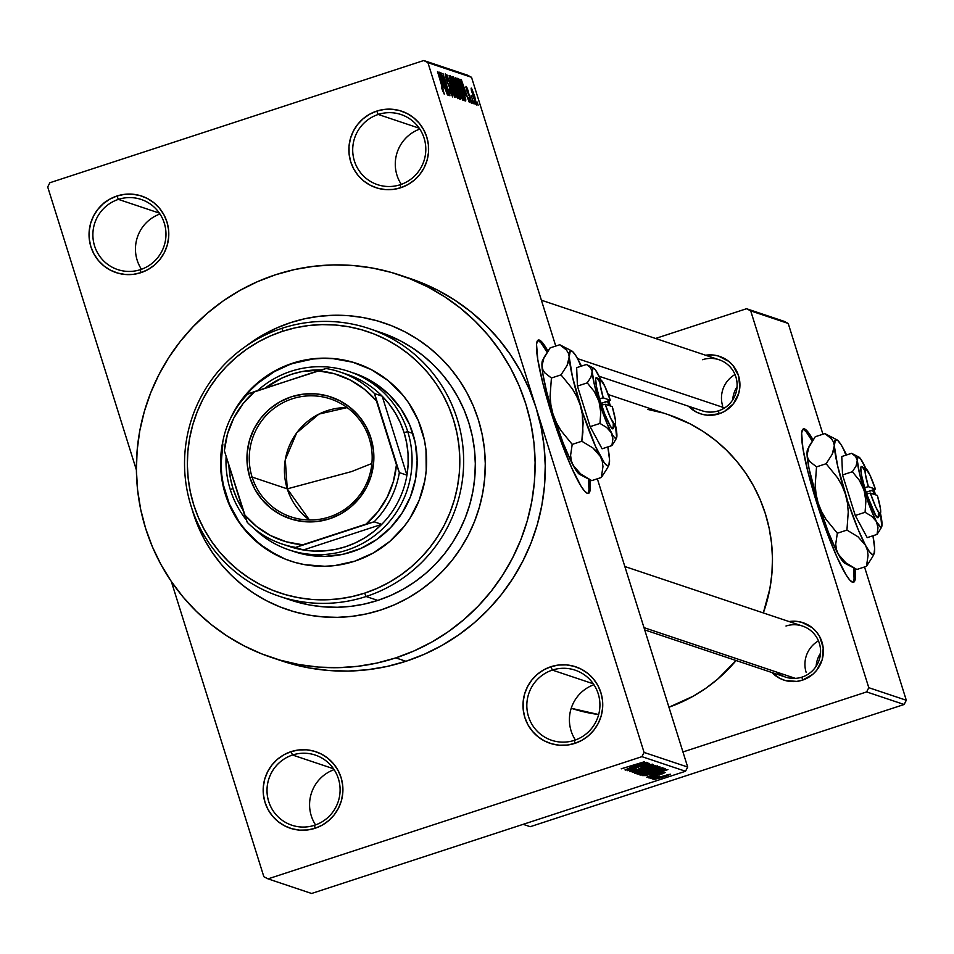 <?xml version="1.0" encoding="UTF-8"?>
<svg xmlns="http://www.w3.org/2000/svg" width="954" height="954" viewBox="0 0 954 954"><rect width="100%" height="100%" fill="white"/><g stroke="black" fill="none" stroke-linecap="round" stroke-linejoin="round"><path stroke-width="1.43" d="M378.249 114.456A36.979 36.502 -71.5 0 0 354.399 160.976A36.979 36.502 -71.5 0 0 400.263 184.718L400.752 187.735A40.33 39.818 108.5 0 1 350.726 161.846A40.33 39.818 108.5 0 1 376.735 111.093L378.249 114.456L419.2 128.194L378.249 114.456A36.979 36.502 108.5 0 1 425.806 149.695A36.979 36.502 108.5 0 1 377.498 184.647A36.979 36.502 108.5 0 1 378.249 114.456L376.735 111.093L369.544 114.265L363.104 118.773L357.631 124.461L353.362 131.115L350.452 138.461L349.021 146.236L349.104 154.131L350.726 161.846L353.791 169.085L358.215 175.56L363.796 181.045L370.355 185.303L377.605 188.188L385.285 189.572L393.108 189.429L400.752 187.735L407.942 184.575L414.394 180.067L419.855 174.379L424.125 167.725L427.034 160.379L428.465 152.604L428.382 144.71L426.772 136.994L423.695 129.756L419.283 123.269L413.69 117.795L407.143 113.538L399.881 110.652L392.201 109.257L384.379 109.412L376.735 111.093A40.33 39.818 108.5 0 1 426.772 136.994A40.33 39.818 108.5 0 1 400.752 187.735L400.263 184.718A36.979 36.502 -71.5 0 0 424.101 138.199A36.979 36.502 -71.5 0 0 378.249 114.456M401.276 184.36A36.979 36.502 108.5 0 1 419.808 129.076A36.979 36.502 -71.5 0 0 401.276 184.36M552.366 670.09A36.979 36.502 -71.5 0 0 528.516 716.609A36.979 36.502 -71.5 0 0 574.38 740.34L574.88 743.369A40.33 39.818 108.5 0 1 524.843 717.48A40.33 39.818 108.5 0 1 550.863 666.727L552.366 670.09L593.328 683.815L552.366 670.09A36.979 36.502 108.5 0 1 599.923 705.328A36.979 36.502 108.5 0 1 551.627 740.28A36.979 36.502 108.5 0 1 552.366 670.09L550.863 666.727L543.673 669.887L537.221 674.406L531.76 680.095L527.49 686.737L524.581 694.095L523.138 701.87L523.233 709.764L524.843 717.48L527.92 724.706L532.332 731.193L537.925 736.667L544.472 740.936L551.722 743.81L559.414 745.205L567.225 745.05L574.88 743.369L582.059 740.209L588.511 735.689L593.972 730.001L598.241 723.359L601.151 716.001L602.594 708.226L602.499 700.331L600.889 692.616L597.812 685.377L593.4 678.902L587.807 673.429L581.26 669.159L574.01 666.286L566.318 664.89L558.507 665.045L550.863 666.727A40.33 39.818 108.5 0 1 600.889 692.616A40.33 39.818 108.5 0 1 574.88 743.369L574.38 740.34A36.979 36.502 -71.5 0 0 598.23 693.82A36.979 36.502 -71.5 0 0 552.366 670.09M575.405 739.994A36.979 36.502 108.5 0 1 593.925 684.71A36.979 36.502 -71.5 0 0 575.405 739.994M292.544 755.019A36.979 36.502 -71.5 0 0 268.694 801.539A36.979 36.502 -71.5 0 0 314.558 825.27L315.047 828.287A40.33 39.818 108.5 0 1 265.021 802.397A40.33 39.818 108.5 0 1 291.03 751.657L292.544 755.019L333.495 768.745L292.544 755.019A36.979 36.502 108.5 0 1 340.101 790.246A36.979 36.502 108.5 0 1 291.805 825.198A36.979 36.502 108.5 0 1 292.544 755.019L291.03 751.657L283.851 754.817L277.399 759.324L271.938 765.013L267.669 771.667L264.759 779.013L263.316 786.788L263.411 794.682L265.021 802.397L268.098 809.636L272.51 816.123L278.103 821.597L284.65 825.854L291.9 828.74L299.58 830.135L307.403 829.98L315.047 828.287L322.237 825.127L328.689 820.619L334.15 814.931L338.42 808.276L341.329 800.931L342.772 793.156L342.677 785.261L341.067 777.546L337.99 770.307L333.578 763.832L327.985 758.347L321.438 754.089L314.176 751.203L306.496 749.808L298.685 749.963L291.03 751.657A40.33 39.818 108.5 0 1 341.067 777.546A40.33 39.818 108.5 0 1 315.047 828.287L314.558 825.27A36.979 36.502 -71.5 0 0 338.408 778.75A36.979 36.502 -71.5 0 0 292.544 755.019M315.571 824.924A36.979 36.502 108.5 0 1 334.103 769.639A36.979 36.502 -71.5 0 0 315.571 824.924M118.415 199.386A36.979 36.502 -71.5 0 0 94.565 245.905A36.979 36.502 -71.5 0 0 140.429 269.636L140.93 272.665A40.33 39.818 108.5 0 1 90.892 246.776A40.33 39.818 108.5 0 1 116.913 196.023L118.415 199.386L159.378 213.112L118.415 199.386A36.979 36.502 108.5 0 1 165.972 234.624A36.979 36.502 108.5 0 1 117.676 269.577A36.979 36.502 108.5 0 1 118.415 199.386L116.913 196.023L109.722 199.183L103.27 203.703L97.809 209.391L93.54 216.033L90.63 223.391L89.199 231.166L89.282 239.06L90.892 246.776L93.969 254.014L98.381 260.49L103.974 265.963L110.521 270.232L117.783 273.106L125.463 274.502L133.274 274.347L140.93 272.665L148.108 269.505L154.56 264.985L160.033 259.297L164.291 252.655L167.2 245.297L168.643 237.522L168.548 229.628L166.938 221.912L163.873 214.674L159.449 208.199L153.856 202.725L147.31 198.456L140.059 195.582L132.379 194.187L124.557 194.342L116.913 196.023A40.33 39.818 108.5 0 1 166.938 221.912A40.33 39.818 108.5 0 1 140.93 272.665L140.429 269.636A36.979 36.502 -71.5 0 0 164.279 223.117A36.979 36.502 -71.5 0 0 118.415 199.386M141.454 269.29A36.979 36.502 108.5 0 1 159.974 214.006A36.979 36.502 -71.5 0 0 141.454 269.29M587.759 493.456A80.673 10.339 71.9 0 0 588.391 478.932L588.964 489.509M538.104 340.506L540.93 342.772L547.047 352.169A80.673 10.339 71.9 0 0 538.104 340.506L539.368 340.089A80.673 10.339 -108.1 0 1 547.882 350.953L542.206 342.355L539.368 340.089L538.104 340.506A80.673 10.339 71.9 0 0 537.734 340.411M589.799 479.659A80.673 10.339 -108.1 0 1 588.451 493.409A80.673 10.339 -108.1 0 1 587.402 493.361L584.563 491.095L580.914 485.968L571.768 468.032L561.334 442.286L551.221 412.653L542.957 383.627L537.794 359.658L536.542 344.358L537.46 340.769L539.368 340.089A80.673 10.339 -108.1 0 0 538.318 340.053A80.673 10.339 -108.1 0 0 552.366 416.302A80.673 10.339 -108.1 0 0 587.402 493.361L589.31 492.693L590.228 489.092L589.799 479.659M719.042 413.821A30.254 29.872 108.5 0 1 688.514 406.237L696.229 411.997L701.679 414.155L707.439 415.205L719.042 413.821L724.432 411.448L733.364 403.804L738.742 393.298L739.827 387.467L738.551 375.757L732.934 365.477L728.737 361.363L718.386 356.009L712.626 354.96L705.602 355.234A30.254 29.872 108.5 0 1 719.042 413.821L718.541 410.792L719.042 413.821M776.723 672.117A26.891 26.545 -71.5 0 0 802.004 677.113L802.493 680.142A30.254 29.872 108.5 0 1 771.977 672.546L779.692 678.318L785.13 680.476L796.757 681.406L802.493 680.142L812.725 674.383L816.827 670.113L822.205 659.619L823.219 647.861L819.701 636.652L816.385 631.786L812.2 627.684L801.849 622.33L796.077 621.281L789.065 621.555A30.254 29.872 108.5 0 1 802.493 680.142L802.004 677.113A26.891 26.545 108.5 0 1 785.452 677.066L644.701 629.902M380.789 610A151.257 149.337 108.5 0 1 287.691 609.713A151.257 149.337 108.5 0 1 191.861 508.506L193.173 512.906L191.861 508.506A151.257 149.337 108.5 0 0 287.691 609.713A151.257 149.337 108.5 0 0 380.789 610L366.598 613.875L352.109 616.332L337.454 617.333L322.798 616.892L308.249 614.996L293.975 611.669L280.106 606.947L266.774 600.865L254.098 593.483L242.221 584.885L231.238 575.143L221.256 564.351L212.384 552.604L204.693 540.047L198.265 526.763L193.173 512.906L198.265 526.763L204.693 540.047L212.384 552.604L221.256 564.351L231.238 575.143L242.221 584.885L254.098 593.483L266.774 600.865L280.106 606.947L293.975 611.669L308.249 614.996L322.798 616.892L337.454 617.333L352.109 616.332L366.598 613.875L380.789 610L394.551 604.741L380.789 610A151.257 149.337 108.5 0 0 485.276 466.744A151.257 149.337 108.5 0 0 383.818 322.881A151.257 149.337 108.5 0 1 485.276 466.744A151.257 149.337 108.5 0 1 380.789 610M246.347 345.908A151.257 149.337 108.5 0 1 290.72 322.595L304.91 318.719L319.411 316.275L334.055 315.261L348.711 315.702L363.259 317.599L377.534 320.926L391.402 325.648L404.734 331.73L417.411 339.111L429.288 347.709L440.283 357.452L450.252 368.244L459.124 379.99L466.816 392.559L473.244 405.832L478.348 419.688L482.068 433.998L484.382 448.618L485.276 463.417L484.715 478.228L482.736 492.932L479.325 507.385L474.543 521.433L468.426 534.956L461.02 547.811L452.411 559.891L442.68 571.052L431.923 581.224L420.237 590.276L407.74 598.146L394.551 604.741L407.74 598.146L420.237 590.276L431.923 581.224L442.68 571.052L452.411 559.891L461.02 547.811L468.426 534.956L474.543 521.433L479.325 507.385L482.736 492.932L484.715 478.228L485.276 463.417L484.382 448.618L482.068 433.998L478.348 419.688L473.244 405.832L466.816 392.559L459.124 379.99L450.252 368.244L440.283 357.452L429.288 347.709L417.411 339.111L404.734 331.73L391.402 325.648L377.534 320.926L363.259 317.599L348.711 315.702L334.055 315.261L319.411 316.275L304.91 318.719L290.72 322.595A151.257 149.337 108.5 0 1 383.818 322.881A151.257 149.337 108.5 0 0 290.72 322.595L276.958 327.866L290.72 322.595A151.257 149.337 108.5 0 0 246.347 345.908L263.769 334.449L276.958 327.866L263.769 334.449L246.347 345.908M276.767 659.154L290.195 663.531L309.227 667.955L328.605 670.483L348.162 671.079L367.695 669.732L387.014 666.464L405.939 661.289L424.28 654.277L441.869 645.488L458.54 635.006L474.114 622.926L488.472 609.379L501.434 594.473L512.918 578.374L522.78 561.238L530.949 543.208L537.329 524.473L541.86 505.215L544.519 485.61L545.247 465.85L544.066 446.126L540.978 426.629L536.005 407.549L427.929 62.678L423.767 60.519L49.87 182.739L423.767 60.519L467.353 75.127L423.767 60.519L427.929 62.678L471.526 77.286L467.353 75.127L471.526 77.286L555.753 346.052L471.526 77.286L427.929 62.678L536.005 407.549A201.676 199.112 -71.5 0 0 409.981 278.473L399.833 275.074A201.676 199.112 108.5 0 1 535.111 466.888A201.676 199.112 108.5 0 1 395.803 657.89L405.939 661.289A201.676 199.112 -71.5 0 0 536.005 407.549L644.081 752.432L687.679 767.04L597.347 478.789L687.679 767.04L685.509 771.261L641.923 756.653L268.026 878.872L311.612 893.481L685.509 771.261L311.612 893.481L268.026 878.872L263.853 876.714L171.338 581.511L263.853 876.714L268.026 878.872L641.923 756.653L644.081 752.432L641.923 756.653L685.509 771.261L687.679 767.04L644.081 752.432L536.005 407.549L529.208 389.077L520.645 371.368L510.39 354.614L498.56 338.968L485.252 324.575L470.608 311.576L454.76 300.116L437.874 290.278L409.755 278.389M271.675 657.521L281.812 660.919A201.676 199.112 -71.5 0 0 405.939 661.289L395.803 657.89A201.676 199.112 108.5 0 1 271.675 657.521A201.676 199.112 108.5 0 1 136.398 465.707A201.676 199.112 108.5 0 1 275.718 274.704A201.676 199.112 108.5 0 1 399.833 275.074M668.933 707.212A154.62 152.652 -71.5 0 0 736.094 660.526L717.933 678.902L705.996 688.168L693.212 696.205L668.933 707.212M668.587 414.763L690.147 423.874L703.098 431.411L715.25 440.211L726.471 450.169L736.679 461.199L745.742 473.196L753.6 486.051L760.171 499.622L765.382 513.789L769.198 528.421L771.571 543.363L772.478 558.484L771.905 573.628L769.878 588.654L763.331 612.933A154.62 152.652 -71.5 0 0 668.766 414.823L608.258 394.551M718.541 410.792A26.891 26.545 -71.5 0 0 735.892 376.961A26.891 26.545 -71.5 0 0 702.538 359.706A26.891 26.545 108.5 0 1 737.12 385.333A26.891 26.545 108.5 0 1 701.989 410.745L599.112 376.27M852.876 582.298A80.673 10.339 71.9 0 0 853.508 567.773L854.08 578.351M803.22 429.348L806.058 431.613L812.164 441.01A80.673 10.339 71.9 0 0 803.22 429.348L804.484 428.93A80.673 10.339 -108.1 0 1 812.999 439.794L807.322 431.208L804.484 428.93L803.22 429.348A80.673 10.339 71.9 0 0 802.863 429.264M854.927 568.501A80.673 10.339 -108.1 0 1 853.568 582.25A80.673 10.339 -108.1 0 1 852.518 582.214L849.68 579.949L846.031 574.821L836.885 556.886L826.45 531.139L816.338 501.494L808.074 472.48L802.922 448.499L801.658 433.211L802.576 429.61L804.484 428.93A80.673 10.339 -108.1 0 0 803.435 428.895A80.673 10.339 -108.1 0 0 817.495 505.143A80.673 10.339 -108.1 0 0 852.518 582.214L854.426 581.535L855.344 577.933L854.927 568.501M474.09 101.017L475.092 104.213L474.09 101.017M471.169 95.352L473.804 103.771L471.169 95.352M471.884 100.277L472.886 103.461L471.884 100.277M466.077 86.373L466.804 90.773L470.31 98.524L470.143 101.076L468.939 97.725L471.371 103.223L470.501 98.226L471.574 102.984L470.322 101.506L468.939 97.725L470.608 100.874L470.31 98.524L465.946 87.47L466.077 86.373L467.007 87.828L468.283 91.274L466.816 88.698L467.019 90.547L470.203 97.284L465.993 86.373M465.469 95.006L460.913 79.456L469.285 102.257L466.578 95.376L465.469 95.006L466.578 95.376L469.285 102.257L461.259 79.564L465.469 95.006M462.976 100.408L460.639 89.378L455.618 77.524L458.23 88.817L462.976 100.408L461.259 97.344L457.049 84.906L455.714 77.465L460.019 87.446L463.084 100.408M457.681 98.632L455.332 87.601L450.324 75.748L455.654 94.816L457.681 98.632L453.245 88.042L450.419 75.688L454.712 85.669L457.789 98.632M444.23 94.124L437.54 71.622L443.24 89.938L442.954 91.667L441.344 86.921L444.23 94.124L441.344 86.921L443.407 90.594L437.862 71.729L444.302 94.124M443.717 87.72L439.162 72.158L447.533 94.971L444.826 88.09L443.717 87.72L444.826 88.09L447.533 94.971L439.508 72.277L443.717 87.72M442.62 77.31L448.225 95.209L440.903 72.742L448.225 91.238L442.93 73.422L449.93 95.782L442.62 77.31L449.93 95.782L442.93 73.422L448.225 91.238L440.903 72.742L448.225 95.209L442.62 77.31M445.375 73.983L446.377 79.802L451.278 90.725L451.826 94.327L451.17 94.541L451.826 94.327L449.179 89.032L452.613 96.938L451.588 90.785L452.792 96.914L450.55 93.015L449.179 89.032L451.636 94.184L451.624 91.894L447.116 82.008L445.208 74.018L448.428 80.983L446.09 76.606L447.319 81.77L451.588 90.785L447.533 82.294L446.198 76.594L448.428 80.983L445.268 73.971M449.119 75.497L455.118 97.511L446.83 74.734L454.116 94.84L449.119 75.497L454.116 94.84L446.83 74.734L454.796 97.403L449.119 75.497M460.293 99.252L459.22 93.015L460.615 98.858L459.291 98.906L452.279 76.558L453.734 77.298L455.189 80.589L459.22 93.015L455.94 82.807L453.281 76.892L452.279 76.558L459.291 98.906L460.424 99.264M465.54 101.005L463.215 90.117L465.802 99.824L465.671 101.017L464.586 100.683L457.586 78.335L459.124 79.218L461.176 83.988L463.215 90.117L459.124 79.218L457.586 78.335L464.586 100.683L465.683 101.017M471.276 88.114L473.005 96.235L476.547 104.952L474.758 96.664L476.595 104.964L471.455 90.773L471.109 88.233L471.932 89.044L474.758 96.664L471.193 88.114M477.143 102.03L478.133 105.226L477.143 102.03M47.7 186.96L136.398 469.988L47.7 186.96L49.87 182.739L47.7 186.96M655.744 778.07L652.25 779.001L655.744 778.07M659.643 775.936L650.962 778.559L659.643 775.936M653.526 777.331L650.032 778.261L653.526 777.331M662.863 773.205L648.386 777.844L661.671 773.145L665.236 772.525L662.171 773.909L660.681 774.195L662.768 773.193L660.096 773.837L654.456 776.473L662.78 772.835M651.654 774.409L667.919 769.568L646.764 777.164L652.774 774.791L651.654 774.409L652.774 774.791L646.764 777.164L667.919 769.568L651.654 774.409M640.074 775.101L651.88 770.427L662.887 767.696L651.63 772.156L640.074 775.101L652.667 771.81L662.827 767.672L649.912 771.07L639.979 775.03M634.768 773.336L646.585 768.65L657.592 765.931L646.323 770.379L634.768 773.336L647.372 770.033L657.533 765.895L644.618 769.294L634.684 773.265M621.316 768.829L644.522 761.721L621.257 768.781M629.902 767.123L646.168 762.27L625.013 769.866L631.023 767.493L629.902 767.123L631.023 767.493L625.013 769.866L646.168 762.27L629.902 767.123M643.461 764.297L625.383 769.997L647.909 762.854L631.488 769.127L649.591 763.427L627.41 770.677L643.461 764.297L627.41 770.677L649.591 763.427L631.488 769.127L647.563 762.747L625.705 770.105L643.461 764.297M649.829 765.025L646.752 766.67L652.405 764.178L645.417 765.859L636.783 769.771L632.335 770.796L636.127 768.829L629.712 771.631L637.153 769.866L629.604 771.524L636.127 768.829L632.275 770.76L637.224 769.628L648.935 764.786L652.5 764.285L647.993 766.253L646.144 766.658L649.662 765.001L645.071 766.181L637.153 769.866L649.734 764.583M655.78 765.502L632.275 772.299L653.502 764.726L635.006 771.5L655.78 765.502L635.006 771.5L653.502 764.726L632.585 772.406L655.78 765.502M645.262 772.346L638.822 774.135L636.771 773.813L658.94 766.563L660.061 766.968L645.262 772.346L655.255 769.019L659.953 766.897L658.94 766.563L636.771 773.813L645.262 772.346M655.446 772.645L645.524 775.59L642.066 775.578L664.246 768.34L665.332 768.745L664.723 769.258L655.446 772.645L665.248 768.936L664.246 768.34L642.066 775.578L655.446 772.645M663.066 777.176L653.573 779.597L668.038 774.553L670.376 774.326L665.785 776.258L670.352 774.195L661.098 776.628L653.609 779.525L663.066 777.176M530.233 826.701L904.13 704.493L866.626 691.924L682.957 751.955L866.626 691.924L868.784 687.691L906.3 700.26L864.527 566.962L906.3 700.26L904.13 704.493L530.233 826.701L523.162 824.328L530.233 826.701M750.703 310.885L868.784 687.691L866.626 691.924L904.13 704.493L906.3 700.26L868.784 687.691L750.703 310.885L788.219 323.454L750.703 310.885L746.541 308.726L655.553 338.467L746.541 308.726L750.703 310.885M822.932 434.225L788.219 323.454L822.932 434.225M784.045 321.295L746.541 308.726L784.045 321.295L788.219 323.454L784.045 321.295M662.338 412.832L647.742 409.421M571.219 708.273L598.671 714.546A154.62 152.652 -71.5 0 1 571.219 708.273M785.989 626.027A26.891 26.545 108.5 0 1 820.583 651.654A26.891 26.545 108.5 0 1 802.004 677.113A26.891 26.545 -71.5 0 0 819.343 643.282A26.891 26.545 -71.5 0 0 785.989 626.027M275.718 274.704L257.365 281.716L239.776 290.505L223.105 300.987L207.531 313.067L193.185 326.614L180.211 341.52L168.727 357.619L158.865 374.755L150.696 392.786L144.316 411.52L139.785 430.779L137.137 450.383L136.398 470.143L137.579 489.867L140.667 509.364L145.64 528.433L152.437 546.916L160.999 564.625L171.255 581.38L183.085 597.025L196.393 611.419L211.037 624.417L226.885 635.877L243.783 645.715L261.563 653.824L280.059 660.132L299.091 664.568L318.469 667.084L338.026 667.681L357.559 666.333L376.878 663.066L395.803 657.89L414.143 650.878L431.733 642.09L448.404 631.608L463.978 619.528L478.324 605.981L491.298 591.086L502.782 574.988L512.644 557.84L520.812 539.809L527.192 521.075L531.724 501.816L534.371 482.211L535.111 462.451L533.93 442.728L530.841 423.23L525.869 404.162L519.071 385.678L510.509 367.97L500.254 351.215L488.424 335.569L475.116 321.176L460.472 308.19L444.624 296.718L427.726 286.88L409.946 278.771L391.45 272.462L372.418 268.026L353.04 265.51L333.483 264.914L313.961 266.261L294.631 269.529L275.718 274.704M105.167 201.866L106.609 201.461M104.809 202.701L103.914 202.952M106.144 201.342L107.11 201.055M630.761 766.658L631.023 767.493L630.761 766.658M632.609 766.312L643.711 762.985L632.609 766.312M641.696 767.207L641.935 767.982L641.696 767.207M654.945 766.742L644.904 769.413L654.802 766.289L647.122 769.902L637.367 772.478L644.844 769.222L637.153 771.953M649.972 769.496L650.258 770.415L649.972 769.496M657.234 767.696L650.056 769.675L657.067 767.171L657.425 767.827L651.2 769.926L649.984 769.484L654.969 768.9L657.342 767.958L657.211 767.123M648.1 770.737L639.681 773.074L641.72 773.169L648.1 770.737L640.981 773.324L639.621 772.871L648.1 770.737L647.909 770.164L648.231 770.832L648.004 770.128M660.24 768.519L650.199 771.19L660.096 768.065L652.417 771.679L642.662 774.254L650.139 770.987L642.447 773.73M662.541 769.484L644.976 774.839L662.374 768.948L662.565 769.783L649.602 774.254L644.916 774.648L649.197 774.374L662.565 769.783M652.512 773.956L652.774 774.791L652.512 773.956M654.361 773.599L665.463 770.272L654.361 773.599M668.062 774.958L655.911 778.869L665.451 776.139L655.958 778.905L667.955 774.576M637.367 772.478L651.427 768.435L654.838 766.277M642.626 774.231L654.933 770.844L659.977 768.852L660.144 768.053M443.002 85.144L440.092 74.555L443.896 85.443L442.883 85.777L443.896 85.443L442.739 85.228L443.896 85.443L440.092 74.555L443.002 85.144M451.182 94.577L451.826 94.327M448.702 85.55L449.429 85.3L448.702 85.55M450.574 78.526L451.314 78.311L450.574 78.55L451.182 78.359L453.269 87.184L451.314 78.311L453.269 82.33L456.859 96.02L456.239 96.223L456.859 96.02L453.007 87.267L456.859 96.02M452.47 77.155L453.281 76.892L452.47 77.155M455.809 87.792L457.049 87.374L455.809 87.792M456.394 86.063L454.653 80.172L453.424 79.277L455.523 85.955L453.162 79.361L453.985 79.468L455.726 83.07L456.394 86.063L455.261 86.039L456.119 86.158M459.721 96.461L457.741 89.783L456.334 88.567L458.791 96.402L456.072 88.65L456.978 88.782L458.898 92.92L459.721 96.461L458.528 96.497L459.482 96.64M455.881 80.327L456.608 80.088L458.564 88.96L456.608 80.088L458.564 84.107L462.153 97.797L461.533 98L462.153 97.797L458.302 89.044L462.153 97.797M457.753 78.872L458.492 78.633L457.753 78.872M457.98 79.599L459.124 79.218L457.98 79.599M464.097 98.179L458.469 81.138L459.9 81.841L462.881 89.974L464.467 95.388L464.67 98.381L463.942 98.62L464.896 98.334L464.801 96.819L462.165 87.732L460.066 82.151L458.731 81.054L464.097 98.179M463.954 98.667L464.67 98.381M464.753 92.431L461.843 81.841L465.647 92.729L464.634 93.063L465.647 92.729L464.491 92.514L465.647 92.729L461.843 81.841L464.753 92.431M471.944 90.439L475.831 102.638L473.065 96.414L475.831 102.638M456.25 96.235L457.038 95.638L455.881 90.368L451.314 78.311M461.545 98.012L462.344 97.403L461.581 93.575L456.608 80.088M475.319 102.817L475.927 102.507L475.342 99.621L471.991 90.439M356.963 363.51A104.201 102.877 -71.5 0 0 293.069 363.402L292.568 363.224A104.201 102.877 108.5 0 1 356.701 363.414A104.201 102.877 108.5 0 1 426.593 462.523A104.201 102.877 108.5 0 1 354.614 561.214L334.854 565.579L324.765 566.271L304.648 564.661L294.81 562.371L285.258 559.116L267.335 549.838L251.582 537.197L238.595 521.683L233.301 513.025L225.359 494.327L221.197 474.4L220.589 464.204L220.97 453.997L223.021 440.498A104.201 102.877 108.5 0 0 290.481 561.024A104.201 102.877 108.5 0 0 354.614 561.214L373.181 553.046L389.84 541.395L403.959 526.691L409.886 518.38L419.2 500.206L424.84 480.566L426.211 470.441L425.985 450.049L424.387 439.973L418.305 420.571L408.586 402.767L402.469 394.682L388.028 380.527L371.106 369.52L352.372 362.079L332.517 358.477L322.416 358.167L312.328 358.871L292.568 363.224L274.502 371.559L257.842 383.222L250.437 390.222L239.537 403.625A104.201 102.877 -71.5 0 1 293.069 363.402L312.829 359.038L322.929 358.346L333.029 358.644L352.873 362.246M366.121 596.512L364.619 593.149A137.817 136.064 108.5 0 1 193.674 504.678A137.817 136.064 108.5 0 1 282.563 331.3L282.062 328.271A141.18 139.379 -71.5 0 0 191.015 505.894A141.18 139.379 -71.5 0 0 366.121 596.512A141.18 139.379 108.5 0 1 279.236 596.25A141.18 139.379 108.5 0 1 184.539 461.974A141.18 139.379 108.5 0 1 282.062 328.271A141.18 139.379 108.5 0 1 368.959 328.534A141.18 139.379 108.5 0 1 463.644 462.809A141.18 139.379 108.5 0 1 366.121 596.512L377.784 600.412L366.121 596.512A141.18 139.379 -71.5 0 0 457.181 418.889A141.18 139.379 -71.5 0 0 282.062 328.271L282.563 331.3L270.018 336.094L257.997 342.092L246.609 349.259L235.972 357.511L226.17 366.777L217.297 376.949L209.463 387.956L202.713 399.666L197.132 411.985L192.78 424.792L189.679 437.958L187.866 451.349L187.354 464.848L188.165 478.324L190.275 491.644L193.674 504.678L198.325 517.306L204.18 529.41L211.18 540.858L219.265 551.555L228.352 561.381L238.369 570.265L249.197 578.1L260.74 584.826L272.892 590.359L285.532 594.676L298.53 597.705L311.779 599.434L325.135 599.839L338.479 598.909L351.692 596.679L364.619 593.149L377.152 588.356L389.172 582.345L400.561 575.179L411.21 566.926L421.012 557.673L429.884 547.489L437.719 536.494L444.469 524.772L450.038 512.453L454.402 499.657L457.503 486.492L459.315 473.089L459.816 459.589L459.005 446.114L456.894 432.794L453.496 419.76L448.857 407.131L443.002 395.028L436.002 383.58L427.917 372.883L418.818 363.057L408.813 354.172L397.985 346.338L386.442 339.612L374.29 334.079L361.649 329.774L348.639 326.745L335.403 325.016L322.035 324.61L308.691 325.529L295.49 327.771L282.563 331.3A137.817 136.064 108.5 0 1 453.496 419.76A137.817 136.064 108.5 0 1 364.619 593.149L366.121 596.512M279.236 596.25L290.898 600.161A141.18 139.379 -71.5 0 0 377.784 600.412L364.535 604.037L351.012 606.327L337.346 607.269L323.656 606.851L310.086 605.086L296.766 601.974L285.115 598.075M354.006 373.157A94.112 92.92 108.5 0 1 417.136 462.666A94.112 92.92 108.5 0 1 352.109 551.806A94.112 92.92 108.5 0 1 294.19 551.627L289.122 549.933A94.112 92.92 108.5 0 1 254.36 528.778A94.112 92.92 -71.5 0 0 367.982 540.238A94.112 92.92 -71.5 0 0 407.752 431.697L404.067 432.556A90.761 89.604 108.5 0 1 406.941 475.164A90.761 89.604 108.5 0 1 381.731 524.354A90.761 89.604 108.5 0 1 303.348 549.969A90.761 89.604 108.5 0 1 285.914 545.211M380.455 332.386L400.143 340.709L411.961 347.59L423.063 355.615L433.307 364.714L442.62 374.791L450.908 385.738L458.075 397.472L464.073 409.862L468.831 422.801L472.313 436.157L474.484 449.799L475.307 463.608L474.794 477.429L472.934 491.155L469.762 504.642L465.29 517.76L459.578 530.376L452.673 542.373L444.636 553.642L435.561 564.076L425.508 573.557L414.608 582.012L402.946 589.357L390.627 595.511L377.784 600.412A141.18 139.379 -71.5 0 0 475.307 466.709A141.18 139.379 -71.5 0 0 380.61 332.433L368.959 328.534M230.236 418.961L237.296 406.07L243.222 397.746L257.341 383.055L274.001 371.392L292.568 363.224A104.201 102.877 108.5 0 0 230.236 418.949M222.842 444.039L221.089 464.383L221.71 474.567L223.296 484.644L229.377 504.046L239.108 521.85L245.214 529.935L259.655 544.078L276.577 555.085M353.898 373.121L367.016 378.666L374.898 383.258L389.137 394.67L400.859 408.682L409.648 424.768L415.133 442.298L417.125 460.591L415.55 478.968L410.458 496.7L402.039 513.109L390.627 527.574L376.663 539.535L360.672 548.526L343.285 554.214L325.159 556.373L306.985 554.918L291.662 550.744M222.771 444.457A104.201 102.877 -71.5 0 0 290.743 561.107M734.997 374.528A26.891 26.545 -71.5 0 0 722.703 406.106A26.891 26.545 108.5 0 1 734.997 374.528M732.684 399.941A26.891 26.545 108.5 0 1 737.06 386.871A26.891 26.545 -71.5 0 0 732.684 399.941M723.144 407.406A26.891 26.545 -71.5 0 0 723.597 408.539M577.575 358.632L724.635 407.907L577.575 358.632M643.998 627.637L795.397 678.377L643.998 627.637M369.329 438.745A62.189 61.39 -71.5 0 0 292.198 398.832A62.189 61.39 -71.5 0 0 252.094 477.072L249.888 477.584A64.204 63.381 108.5 0 1 291.292 396.816A64.204 63.381 108.5 0 1 370.927 438.017L369.329 438.745A62.189 61.39 108.5 0 1 353.719 501.947A62.189 61.39 108.5 0 1 290.958 516.865A62.189 61.39 108.5 0 1 252.094 477.072A62.189 61.39 108.5 0 1 267.716 413.857A62.189 61.39 108.5 0 1 330.478 398.939A62.189 61.39 108.5 0 1 369.329 438.745L370.927 438.017L373.491 450.3L373.634 462.869L371.344 475.247L366.718 486.945L359.92 497.523L351.227 506.586L340.96 513.765L329.524 518.797L317.348 521.48L304.91 521.719L292.675 519.501L281.132 514.921L270.709 508.136L261.813 499.419L254.778 489.104L249.888 477.584L247.324 465.302L247.181 452.745L249.471 440.366L254.098 428.668L260.895 418.079L269.588 409.027L279.856 401.849L291.292 396.816L303.467 394.121L315.905 393.883L328.14 396.101L339.684 400.692L350.106 407.465L359.002 416.182L366.038 426.51L370.927 438.017A64.204 63.381 108.5 0 1 329.524 518.797A64.204 63.381 108.5 0 1 249.888 477.584L252.094 477.072L287.273 488.853L252.094 477.072A62.189 61.39 -71.5 0 0 329.225 516.985A62.189 61.39 -71.5 0 0 369.329 438.745M347.137 407.596A62.189 61.39 -71.5 0 0 287.273 488.853L285.294 459.768L296.682 432.866L318.934 414.096L347.137 407.596M351.525 471.586L287.273 488.853L351.525 471.586L371.893 463.489L351.525 471.586M230.308 489.688A94.112 92.92 -71.5 0 0 246.359 519.954A94.112 92.92 108.5 0 1 230.308 489.688A94.112 92.92 108.5 0 1 226.122 456.358A94.112 92.92 -71.5 0 0 230.308 489.688L232.967 488.484L230.308 489.688M242.888 509.865A90.761 89.604 108.5 0 1 232.967 488.484L236.783 498.525L242.888 509.865M343.523 373.276A90.761 89.604 108.5 0 1 382.184 396.172A90.761 89.604 108.5 0 1 404.067 432.556L400.263 422.527L395.29 413.022L389.244 404.198L382.184 396.172L406.941 475.164L408.121 464.443L408.026 453.663L406.678 442.99L404.067 432.556L407.752 431.697A94.112 92.92 -71.5 0 0 257.592 390.58A94.112 92.92 108.5 0 1 348.937 371.452A94.112 92.92 108.5 0 1 407.752 431.697L412.82 433.39L407.752 431.697A94.112 92.92 108.5 0 1 384.116 527.347A94.112 92.92 108.5 0 1 289.122 549.933M228.888 465.194L230.367 478.049L232.967 488.484A90.761 89.604 108.5 0 1 228.888 465.194M321.224 369.902L301.846 371.595L291.495 374.302L281.537 378.237L265.093 388.123A90.761 89.604 108.5 0 1 321.224 369.902M381.731 524.354L303.348 549.969L313.949 551.078L324.61 550.899L335.188 549.444L345.539 546.737L355.496 542.814L364.941 537.722L373.729 531.533L381.731 524.354L303.348 549.969L295.74 547.417L374.123 521.802L381.731 524.354A90.761 89.604 -71.5 0 0 406.941 475.164L399.344 472.612L374.588 393.62L382.184 396.172L406.941 475.164L399.344 472.612A90.761 89.604 108.5 0 1 374.123 521.802L381.731 524.354M339.755 371.917L347.351 374.469A90.761 89.604 -71.5 0 1 382.184 396.172L374.588 393.62L376.448 401.014A87.398 86.277 108.5 0 0 318.076 370.808L326.089 368.53A90.761 89.604 108.5 0 1 339.755 371.917A90.761 89.604 108.5 0 1 374.588 393.62A90.761 89.604 -71.5 0 0 326.089 368.53L254.706 391.522A87.398 86.277 108.5 0 0 224.357 450.729L247.253 522.327A90.761 89.604 -71.5 0 0 295.74 547.417A90.761 89.604 108.5 0 1 282.074 544.03A90.761 89.604 108.5 0 1 247.253 522.327L244.367 514.588L256.435 526.381L270.554 535.552L286.188 541.777L302.74 544.794L366.109 524.08L377.867 511.809L387.062 497.475L393.334 481.627L396.459 464.884L376.448 401.014L364.38 389.232L350.261 380.05L334.627 373.837L318.076 370.808L247.706 394.145A90.761 89.604 -71.5 0 0 222.497 443.336A90.761 89.604 108.5 0 1 247.706 394.145L254.706 391.522L242.948 403.804L233.754 418.138L227.481 433.975L224.357 450.729L244.367 514.588A87.398 86.277 108.5 0 0 302.74 544.794L295.74 547.417L303.348 549.969A90.761 89.604 -71.5 0 1 289.682 546.57L282.074 544.03M309.466 520.002L287.273 488.853A62.189 61.39 -71.5 0 0 309.466 520.002M374.123 521.802A90.761 89.604 -71.5 0 0 399.344 472.612L396.459 464.884A87.398 86.277 108.5 0 1 366.109 524.08L374.123 521.802M806.166 672.427A26.891 26.545 108.5 0 1 818.449 640.849A26.891 26.545 -71.5 0 0 806.166 672.427M820.523 653.192A26.891 26.545 -71.5 0 0 816.135 666.262A26.891 26.545 108.5 0 1 820.523 653.192M600.865 379.93L596.715 377.784A26.891 3.446 71.9 0 0 599.553 398.724L603.226 397.854L610.25 400.215L604.776 386.108L600.734 379.871L599.935 380.873L600.126 384.557L603.226 397.854A23.528 3.017 -108.1 0 1 600.865 379.93A23.528 3.017 -108.1 0 1 610.25 400.215L607.603 401.419L608.902 405.474L607.626 401.431L600.984 403.399L610.25 400.215L603.226 397.854L599.553 398.724L596.429 386.382L595.654 378.893L596.572 377.712L599.804 382.077M611.323 432.746L612.885 438.923L611.896 445.59L602.081 448.797L590.144 426.653L599.959 423.433L606.72 427.523L611.323 432.746L612.885 438.923L611.896 445.59L615.58 439.866L611.896 445.59L602.081 448.797L590.144 426.653L577.432 386.084L576.657 367.672L586.471 364.464L576.657 367.672L577.432 386.084L587.247 382.876L577.432 386.084L590.144 426.653L599.959 423.433L606.72 427.523L611.323 432.746A36.979 4.746 -108.1 0 1 599.005 401.395L600.77 412.331L599.959 423.433L600.77 412.331L599.005 401.395A36.979 4.746 -108.1 0 1 592.255 371.905L590.955 377.128L587.247 382.876L594.223 391.462L596.954 396.244L606.851 423.171L612.611 435L614.758 437.85L616.212 438.339L616.892 434.619A36.979 4.746 -108.1 0 1 616.546 437.922A36.979 4.746 -108.1 0 1 611.323 432.746M616.594 437.171L615.33 424.351A36.979 4.746 -108.1 0 1 616.892 434.619M608.783 400.883A36.979 4.746 -108.1 0 1 610.155 405.128L608.092 399.964M597.836 373.789L597.824 373.777A36.979 4.746 -108.1 0 1 600.805 379.895L595.391 369.818L592.935 368.196L590.955 377.128L587.247 382.876L594.223 391.462L599.005 401.395L594.247 384.08L592.255 371.905A36.979 4.746 -108.1 0 1 593.77 368.22A36.979 4.746 -108.1 0 1 597.824 373.777L599.005 376.818M586.471 364.464L590.538 367.648L592.255 371.905L590.538 367.648L586.471 364.464L593.77 368.22M580.247 364.965L578.327 359.992A60.507 7.763 -108.1 0 1 581.415 366.121L576.216 356.307L572.698 351.644L570.313 350.845L569.204 356.927L572.46 376.854L582.667 412.712L595.654 446.722L604.407 462.964L607.376 465.719L609.129 464.55L609.523 459.542L607.817 446.913A60.507 7.763 -108.1 0 1 609.523 459.542L609.523 459.53A60.507 7.763 -108.1 0 1 608.962 464.956A60.507 7.763 -108.1 0 1 600.4 456.489L602.296 461.378L602.964 466.589L601.342 477.489L591.742 480.625L580.676 473.947L573.151 465.397L571.255 460.496L570.599 455.285L572.209 444.385L581.821 441.249L592.875 447.939L597.18 451.934L600.4 456.489L602.296 461.378L602.964 466.589L601.342 477.489L607.376 468.14L601.342 477.489L591.742 480.625L580.676 473.947L573.151 465.397A60.507 7.763 71.9 0 0 579.805 474.484L589.715 479.623M609.046 463.716L609.523 459.542M578.327 359.992L578.327 359.992A60.507 7.763 -108.1 0 0 571.684 350.893L559.748 344.752L550.136 347.888L559.748 344.752L566.39 349.951L568.381 353.183L569.204 356.927L568.739 361.029L567.081 365.465L561.024 374.874L551.412 378.011L544.77 372.811L542.778 369.58L541.955 365.835L542.421 361.733L544.078 357.297L550.136 347.888L542.528 360.421A60.507 7.763 71.9 0 0 541.955 365.835A60.507 7.763 71.9 0 0 552.986 414.084L550.923 405.2L550.1 396.196L551.412 378.011L561.024 374.874L572.436 388.922L576.896 396.745L580.247 405.176L582.31 414.06L583.132 423.063L581.821 441.249L572.209 444.385L560.797 430.349L556.337 422.527L552.986 414.084L550.923 405.2L550.1 396.196L551.412 378.011L544.77 372.811L542.778 369.58L541.955 365.835L544.078 357.297M565.627 347.912L559.748 344.752L566.39 349.951L568.381 353.183L569.204 356.927L567.081 365.465L561.024 374.874L572.436 388.922L576.896 396.745L580.247 405.176A60.507 7.763 -108.1 0 1 569.204 356.927A60.507 7.763 -108.1 0 1 571.684 350.893M608.962 464.956L607.376 468.14M582.894 432.174L581.821 441.249L592.875 447.939L600.4 456.489A60.507 7.763 -108.1 0 1 580.247 405.176L582.31 414.06L582.894 432.174M543.064 359.753L541.979 362.866L542.921 374.338L546.797 392.321L552.986 414.084A60.507 7.763 71.9 0 0 573.151 465.397L571.255 460.496L570.599 455.285L572.209 444.385L560.797 430.349L556.337 422.527L552.986 414.084L563.218 443.228L570.85 460.877L577.158 471.872L580.127 474.627L581.165 474.532M610.405 405.975L610.155 405.128A36.979 4.746 -108.1 0 1 610.417 405.987L608.664 400.537M616.546 437.922L615.58 439.866M613.267 423.326L613.183 428.644L610.632 426.676L604.741 414.012L599.553 398.724L601.557 405.104A26.891 3.446 71.9 0 0 613.279 428.465L615.366 424.28A23.528 3.017 -108.1 0 1 605.23 404.246L610.715 418.353L614.746 424.578L615.545 423.588L615.366 419.903L612.253 406.595L605.23 404.246L601.557 405.104L605.23 404.246L612.253 406.595A23.528 3.017 -108.1 0 1 615.366 424.28M601.783 405.056L601.294 403.506L601.783 405.056M865.982 468.772L861.832 466.625A26.891 3.446 71.9 0 0 864.67 487.566L868.355 486.707L875.378 489.056L869.893 474.961L865.862 468.724L865.063 469.714L865.242 473.399L868.355 486.707A23.528 3.017 -108.1 0 1 865.982 468.772A23.528 3.017 -108.1 0 1 875.378 489.056L872.719 490.261L874.019 494.315L872.743 490.273L866.113 492.24L875.378 489.056L868.355 486.707L864.67 487.566L861.557 475.235L860.77 467.734L861.092 466.733L862.547 467.221L864.932 470.93M876.44 521.599L878.002 527.777L877.012 534.431L867.198 537.639L855.261 515.494L865.075 512.286L871.837 516.364L876.44 521.599L878.002 527.777L877.012 534.431L880.697 528.719L877.012 534.431L867.198 537.639L855.261 515.494L842.549 474.937L841.774 456.525L851.588 453.317L841.774 456.525L842.549 474.937L852.375 471.729L842.549 474.937L855.261 515.494L865.075 512.286L871.837 516.364L876.44 521.599A36.979 4.746 -108.1 0 1 864.121 490.237L865.886 501.172L865.075 512.286L865.886 501.172L864.121 490.237A36.979 4.746 -108.1 0 1 857.372 460.758L856.072 465.969L852.375 471.729L859.351 480.303L862.07 485.085L870.37 508.053L876.44 521.599L880.697 527.24L881.77 526.525L882.021 523.46A36.979 4.746 -108.1 0 1 881.663 526.775A36.979 4.746 -108.1 0 1 876.44 521.599M881.723 526.012L880.447 513.192A36.979 4.746 -108.1 0 1 882.021 523.46M873.9 489.724A36.979 4.746 -108.1 0 1 875.271 493.981L873.22 488.806M862.953 462.618L862.941 462.618A36.979 4.746 -108.1 0 1 865.922 468.748L860.508 458.659L858.051 457.038L856.072 465.969L852.375 471.729L859.351 480.303L864.121 490.237L859.363 472.934L857.372 460.758A36.979 4.746 -108.1 0 1 858.886 457.073A36.979 4.746 -108.1 0 1 862.953 462.618L864.121 465.659M851.588 453.317L855.655 456.501L857.372 460.758L855.655 456.501L851.588 453.317L858.886 457.073M845.363 453.806L843.443 448.833A60.507 7.763 -108.1 0 1 846.532 454.963L841.333 445.148L837.815 440.498L835.43 439.699L834.321 445.768L837.576 465.695L847.784 501.554L858.206 529.649L865.516 545.33L869.523 551.806L872.493 554.56L874.246 553.392L874.651 548.383L872.934 535.766A60.507 7.763 -108.1 0 1 874.651 548.383L874.651 548.383A60.507 7.763 -108.1 0 1 874.079 553.797A60.507 7.763 -108.1 0 1 865.516 545.33L867.413 550.231L868.08 555.443L866.459 566.33L856.859 569.478L845.804 562.788L841.488 558.782L838.268 554.238L836.384 549.337L835.716 544.126L837.338 533.226L846.937 530.09L857.992 536.78L865.516 545.33L867.413 550.231L868.08 555.443L866.459 566.33L872.493 556.981L866.459 566.33L856.859 569.478L845.804 562.788L838.268 554.238A60.507 7.763 71.9 0 0 844.922 563.325L854.844 568.465M874.162 552.557L874.651 548.383M830.755 436.753L824.864 433.593L831.506 438.804L833.498 442.024L834.321 445.768A60.507 7.763 -108.1 0 1 836.801 439.746A60.507 7.763 -108.1 0 1 843.443 448.833L843.443 448.821M836.801 439.746L824.864 433.593L815.265 436.729L824.864 433.593L831.506 438.804L833.498 442.024L834.321 445.768L833.856 449.883L832.198 454.307L826.14 463.727L816.529 466.864L809.886 461.653L807.895 458.421L807.072 454.676L807.537 450.574L809.195 446.138L815.265 436.729L807.644 449.274A60.507 7.763 71.9 0 0 807.072 454.676A60.507 7.763 71.9 0 0 818.115 502.925L816.04 494.053L815.217 485.037L816.529 466.864L826.14 463.727L837.552 477.763L842.012 485.586L845.363 494.029L847.426 502.901L848.249 511.916L846.937 530.09L837.338 533.226L825.914 519.191L821.466 511.368L818.115 502.925L816.04 494.053L815.217 485.037L816.529 466.864L809.886 461.653L807.895 458.421L807.072 454.676L809.195 446.138M845.363 494.029A60.507 7.763 -108.1 0 1 834.321 445.768L832.198 454.307L826.14 463.727L837.552 477.763L842.012 485.586L845.363 494.029L847.426 502.901L848.249 511.916L846.937 530.09L857.992 536.78L865.516 545.33A60.507 7.763 -108.1 0 1 845.363 494.029M874.079 553.797L872.493 556.981M808.145 448.63L807.072 454.676L809.028 468.569L818.115 502.925A60.507 7.763 71.9 0 0 838.268 554.238L836.384 549.337L835.716 544.126L837.338 533.226L825.914 519.191L821.466 511.368L818.115 502.925L828.334 532.082L835.966 549.731L842.275 560.713L845.244 563.468L846.281 563.373M875.534 494.828L875.271 493.981A36.979 4.746 -108.1 0 1 875.534 494.828L873.781 489.378M881.663 526.775L880.697 528.719M864.634 487.554L866.637 493.945A26.891 3.446 71.9 0 0 878.407 517.318L880.482 513.133A23.528 3.017 -108.1 0 1 870.346 493.087L875.832 507.194L879.123 512.858L880.387 513.288L880.482 508.744L877.37 495.448L870.346 493.087L866.673 493.957L864.634 487.554M878.384 512.167L878.3 517.485L875.748 515.53L866.637 493.945L870.346 493.087L877.37 495.448A23.528 3.017 -108.1 0 1 880.482 513.133M866.9 493.898L866.411 492.347L866.9 493.898M662.708 769.592L662.493 768.912M456.322 86.17L455.392 86.468M459.625 96.652L458.671 96.962M719.077 359.753L541.383 300.2M624.846 566.521L802.541 626.074"/></g></svg>
